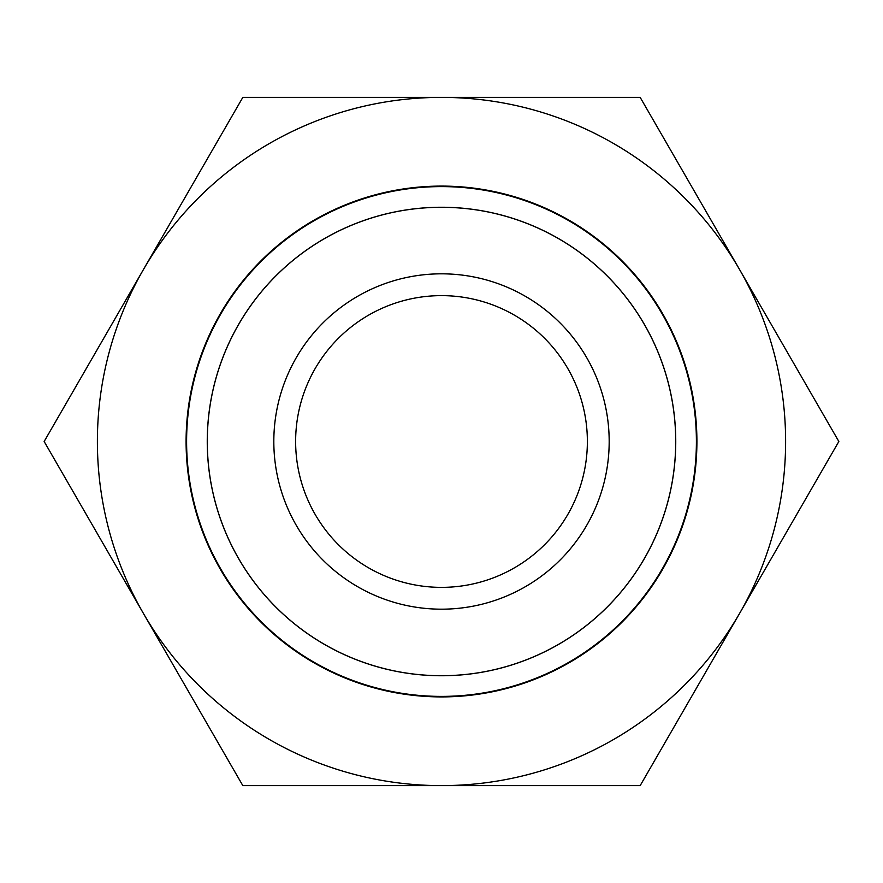 <?xml version="1.0" encoding="UTF-8"?>
<svg xmlns="http://www.w3.org/2000/svg" width="883" height="883" viewBox="0 0 883 883"><rect width="100%" height="100%" fill="white"/><g stroke="black" fill="none" stroke-linecap="round" stroke-linejoin="round"><path stroke-width="1.32" d="M186.6 441.5A254.9 254.9 0 0 0 441.5 696.4A254.9 254.9 0 0 0 696.4 441.5A254.9 254.9 0 0 0 441.5 186.6A254.9 254.9 0 0 0 186.6 441.5M186.092 441.5A255.408 255.408 0 0 0 441.5 696.908A255.408 255.408 0 0 0 696.908 441.5A255.408 255.408 0 0 0 441.5 186.092A255.408 255.408 0 0 0 186.092 441.5M675.705 441.5A234.205 234.205 0 0 1 441.5 675.705A234.205 234.205 0 0 1 207.295 441.5A234.205 234.205 0 0 1 441.5 207.295A234.205 234.205 0 0 1 675.705 441.5M143.488 613.553L44.15 441.5L242.825 97.384L640.175 97.384L838.85 441.5L739.513 613.553A344.116 344.116 0 0 0 441.5 97.384A344.116 344.116 0 0 0 143.488 613.553L242.825 785.616L441.5 785.616A344.116 344.116 0 0 1 143.488 613.553M587.372 441.5A145.872 145.872 0 0 1 441.5 587.372A145.872 145.872 0 0 1 295.628 441.5A145.872 145.872 0 0 1 441.5 295.628A145.872 145.872 0 0 1 587.372 441.5M273.818 441.5A167.682 167.682 0 0 0 441.5 609.182A167.682 167.682 0 0 0 609.182 441.5A167.682 167.682 0 0 0 441.5 273.818A167.682 167.682 0 0 0 273.818 441.5M739.513 613.553L640.175 785.616L441.5 785.616A344.116 344.116 0 0 0 739.513 613.553M207.251 441.5A234.249 234.249 0 0 1 441.5 207.251A234.249 234.249 0 0 1 675.749 441.5A234.249 234.249 0 0 1 441.5 675.749A234.249 234.249 0 0 1 207.251 441.5A234.249 234.249 0 0 1 441.5 207.251A234.249 234.249 0 0 1 675.749 441.5A234.249 234.249 0 0 1 441.5 675.749A234.249 234.249 0 0 1 207.251 441.5"/></g></svg>
